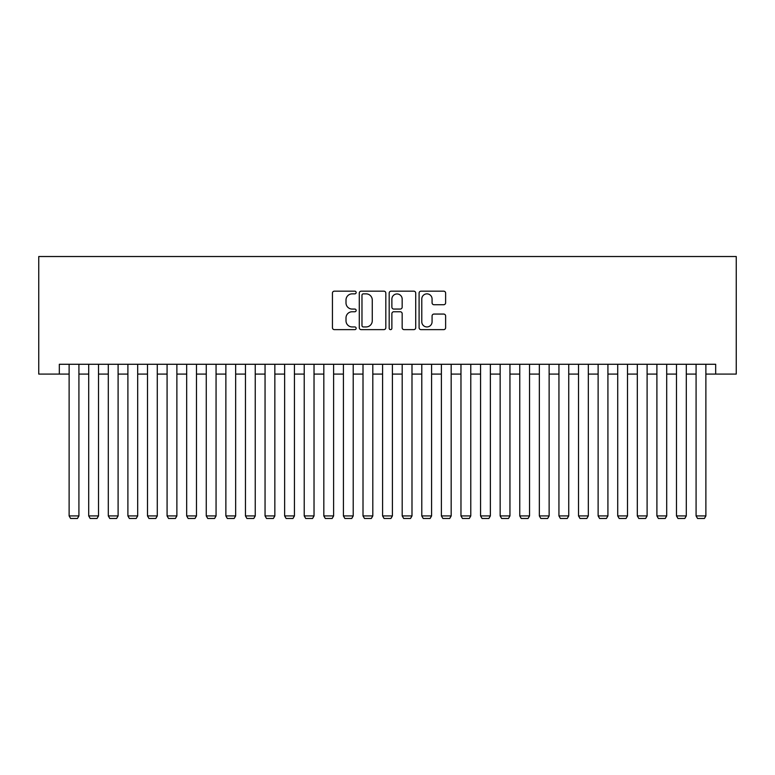 <?xml version="1.0" encoding="UTF-8"?>
<svg xmlns="http://www.w3.org/2000/svg" width="775" height="775" viewBox="0 0 775 775"><rect width="100%" height="100%" fill="white"/><g stroke="black" fill="none" stroke-linecap="round" stroke-linejoin="round"><path stroke-width="1.16" d="M356.151 292.514A1.347 1.347 0 0 0 354.805 291.168L334.374 291.168A1.928 1.928 0 0 0 332.446 293.095L332.446 327.709A1.928 1.928 0 0 0 334.374 329.637L354.805 329.637A1.347 1.347 0 0 0 356.151 328.29A1.347 1.347 0 0 0 354.805 326.943L352.16 326.943A6.152 6.152 0 0 1 346.008 320.792L346.008 317.905A6.152 6.152 0 0 1 352.16 311.753L354.805 311.753A1.347 1.347 0 0 0 356.151 310.407A1.347 1.347 0 0 0 354.805 309.06L352.16 309.06A6.152 6.152 0 0 1 346.008 302.899L346.008 300.022A6.152 6.152 0 0 1 352.16 293.861L354.805 293.861A1.347 1.347 0 0 0 356.151 292.514M443.707 304.73A1.928 1.928 0 0 0 445.625 302.802L445.625 293.095A1.928 1.928 0 0 0 443.707 291.168L421.009 291.168A1.928 1.928 0 0 0 419.091 293.095L419.091 327.709A1.928 1.928 0 0 0 421.009 329.637L443.707 329.637A1.928 1.928 0 0 0 445.625 327.709L445.625 315.977A1.928 1.928 0 0 0 443.707 314.059L433.99 314.059A1.928 1.928 0 0 0 432.072 315.977L432.072 321.799A5.144 5.144 0 0 1 426.928 326.943A5.144 5.144 0 0 1 421.784 321.799L421.784 299.005A5.144 5.144 0 0 1 426.928 293.861A5.144 5.144 0 0 1 432.072 299.005L432.072 302.802A1.928 1.928 0 0 0 433.99 304.73L443.707 304.73M59.326 374.083L59.326 364.279L715.674 364.279L715.674 374.083L736.25 374.083L736.25 256.525L38.75 256.525L38.75 374.083L69.12 374.083M385.814 293.095A1.928 1.928 0 0 0 383.896 291.168L361.198 291.168A1.928 1.928 0 0 0 359.28 293.095L359.28 327.709A1.928 1.928 0 0 0 361.198 329.637L383.896 329.637A1.928 1.928 0 0 0 385.814 327.709L385.814 293.095M391.104 291.168L413.802 291.168A1.928 1.928 0 0 1 415.72 293.095L415.72 327.709A1.928 1.928 0 0 1 413.802 329.637L404.085 329.637A1.928 1.928 0 0 1 402.167 327.709L402.167 313.672A1.928 1.928 0 0 0 400.239 311.753L393.797 311.753A1.928 1.928 0 0 0 391.879 313.672L391.879 328.29A1.347 1.347 0 0 1 390.532 329.637A1.347 1.347 0 0 1 389.186 328.29L389.186 293.095A1.928 1.928 0 0 1 391.104 291.168M78.914 374.083L88.708 374.083M98.512 374.083L108.306 374.083M118.1 374.083L127.894 374.083M137.688 374.083L147.492 374.083M157.286 374.083L167.08 374.083M176.874 374.083L186.678 374.083M196.472 374.083L206.266 374.083M216.06 374.083L225.864 374.083M235.658 374.083L245.452 374.083M255.246 374.083L265.05 374.083M274.844 374.083L284.638 374.083M294.432 374.083L304.226 374.083M314.03 374.083L323.824 374.083M333.618 374.083L343.412 374.083M353.216 374.083L363.01 374.083M372.804 374.083L382.598 374.083M392.402 374.083L402.196 374.083M411.99 374.083L421.784 374.083M431.588 374.083L441.382 374.083M451.176 374.083L460.97 374.083M470.774 374.083L480.568 374.083M490.362 374.083L500.156 374.083M509.95 374.083L519.754 374.083M529.548 374.083L539.342 374.083M549.136 374.083L558.94 374.083M568.734 374.083L578.528 374.083M588.322 374.083L598.126 374.083M607.92 374.083L617.714 374.083M627.508 374.083L637.312 374.083M647.106 374.083L656.9 374.083M666.694 374.083L676.488 374.083M686.292 374.083L696.086 374.083M705.88 374.083L715.674 374.083M363.32 293.861A1.347 1.347 0 0 0 361.973 295.207L361.973 325.597A1.347 1.347 0 0 0 363.32 326.943L366.1 326.943A6.152 6.152 0 0 0 372.262 320.792L372.262 300.022A6.152 6.152 0 0 0 366.1 293.861L363.32 293.861M402.167 299.102A5.144 5.144 0 0 0 397.023 293.957A5.144 5.144 0 0 0 391.879 299.102L391.879 307.132A1.928 1.928 0 0 0 393.797 309.06L400.239 309.06A1.928 1.928 0 0 0 402.167 307.132L402.167 299.102M78.914 364.279L78.914 515.927L69.12 515.927L69.12 364.279M78.914 515.927L77.442 518.475L70.593 518.475L69.12 515.927M98.512 364.279L98.512 515.927L88.708 515.927L88.708 364.279M98.512 515.927L97.04 518.475L90.181 518.475L88.708 515.927M118.1 364.279L118.1 515.927L108.306 515.927L108.306 364.279M118.1 515.927L116.628 518.475L109.769 518.475L108.306 515.927M137.688 364.279L137.688 515.927L127.894 515.927L127.894 364.279M137.688 515.927L136.226 518.475L129.367 518.475L127.894 515.927M157.286 364.279L157.286 515.927L147.492 515.927L147.492 364.279M157.286 515.927L155.814 518.475L148.955 518.475L147.492 515.927M176.874 364.279L176.874 515.927L167.08 515.927L167.08 364.279M176.874 515.927L175.412 518.475L168.553 518.475L167.08 515.927M196.472 364.279L196.472 515.927L186.678 515.927L186.678 364.279M196.472 515.927L195 518.475L188.141 518.475L186.678 515.927M216.06 364.279L216.06 515.927L206.266 515.927L206.266 364.279M216.06 515.927L214.597 518.475L207.739 518.475L206.266 515.927M235.658 364.279L235.658 515.927L225.864 515.927L225.864 364.279M235.658 515.927L234.186 518.475L227.327 518.475L225.864 515.927M255.246 364.279L255.246 515.927L245.452 515.927L245.452 364.279M255.246 515.927L253.783 518.475L246.925 518.475L245.452 515.927M274.844 364.279L274.844 515.927L265.05 515.927L265.05 364.279M274.844 515.927L273.372 518.475L266.513 518.475L265.05 515.927M294.432 364.279L294.432 515.927L284.638 515.927L284.638 364.279M294.432 515.927L292.969 518.475L286.111 518.475L284.638 515.927M314.03 364.279L314.03 515.927L304.226 515.927L304.226 364.279M314.03 515.927L312.558 518.475L305.699 518.475L304.226 515.927M333.618 364.279L333.618 515.927L323.824 515.927L323.824 364.279M333.618 515.927L332.155 518.475L325.297 518.475L323.824 515.927M353.216 364.279L353.216 515.927L343.412 515.927L343.412 364.279M353.216 515.927L351.743 518.475L344.885 518.475L343.412 515.927M372.804 364.279L372.804 515.927L363.01 515.927L363.01 364.279M372.804 515.927L371.332 518.475L364.483 518.475L363.01 515.927M392.402 364.279L392.402 515.927L382.598 515.927L382.598 364.279M392.402 515.927L390.929 518.475L384.071 518.475L382.598 515.927M411.99 364.279L411.99 515.927L402.196 515.927L402.196 364.279M411.99 515.927L410.517 518.475L403.668 518.475L402.196 515.927M431.588 364.279L431.588 515.927L421.784 515.927L421.784 364.279M431.588 515.927L430.115 518.475L423.257 518.475L421.784 515.927M451.176 364.279L451.176 515.927L441.382 515.927L441.382 364.279M451.176 515.927L449.703 518.475L442.845 518.475L441.382 515.927M470.774 364.279L470.774 515.927L460.97 515.927L460.97 364.279M470.774 515.927L469.301 518.475L462.442 518.475L460.97 515.927M490.362 364.279L490.362 515.927L480.568 515.927L480.568 364.279M490.362 515.927L488.889 518.475L482.031 518.475L480.568 515.927M509.95 364.279L509.95 515.927L500.156 515.927L500.156 364.279M509.95 515.927L508.487 518.475L501.628 518.475L500.156 515.927M529.548 364.279L529.548 515.927L519.754 515.927L519.754 364.279M529.548 515.927L528.075 518.475L521.217 518.475L519.754 515.927M549.136 364.279L549.136 515.927L539.342 515.927L539.342 364.279M549.136 515.927L547.673 518.475L540.814 518.475L539.342 515.927M568.734 364.279L568.734 515.927L558.94 515.927L558.94 364.279M568.734 515.927L567.261 518.475L560.403 518.475L558.94 515.927M588.322 364.279L588.322 515.927L578.528 515.927L578.528 364.279M588.322 515.927L586.859 518.475L580 518.475L578.528 515.927M607.92 364.279L607.92 515.927L598.126 515.927L598.126 364.279M607.92 515.927L606.447 518.475L599.588 518.475L598.126 515.927M627.508 364.279L627.508 515.927L617.714 515.927L617.714 364.279M627.508 515.927L626.045 518.475L619.186 518.475L617.714 515.927M647.106 364.279L647.106 515.927L637.312 515.927L637.312 364.279M647.106 515.927L645.633 518.475L638.774 518.475L637.312 515.927M666.694 364.279L666.694 515.927L656.9 515.927L656.9 364.279M666.694 515.927L665.231 518.475L658.372 518.475L656.9 515.927M686.292 364.279L686.292 515.927L676.488 515.927L676.488 364.279M686.292 515.927L684.819 518.475L677.96 518.475L676.488 515.927M705.88 364.279L705.88 515.927L696.086 515.927L696.086 364.279M705.88 515.927L704.407 518.475L697.558 518.475L696.086 515.927"/></g></svg>
